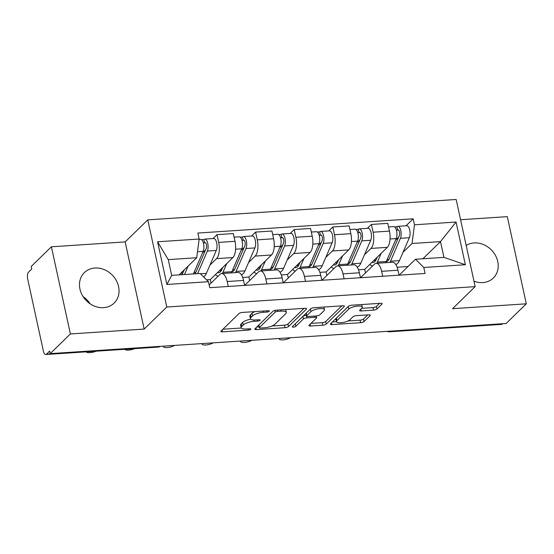 <?xml version="1.0" encoding="UTF-8"?>
<svg xmlns="http://www.w3.org/2000/svg" width="554" height="554" viewBox="0 0 554 554"><rect width="100%" height="100%" fill="white"/><g stroke="black" fill="none" stroke-linecap="round" stroke-linejoin="round"><path stroke-width="0.83" d="M269.23 311.286A1.877 0.575 167.7 0 0 269.362 311.002A1.877 0.575 167.7 0 0 268.226 310.725L242.417 312.428A2.68 0.817 167.7 0 0 238.989 313.557L221.067 331.029A2.68 0.817 167.7 0 0 220.873 331.437A2.68 0.817 167.7 0 0 222.5 331.839L248.31 330.129A1.877 0.575 167.7 0 0 250.706 329.339A1.877 0.575 167.7 0 0 250.844 329.055A1.877 0.575 167.7 0 0 249.709 328.771L246.364 328.993A8.58 2.625 167.7 0 1 241.17 327.719A8.58 2.625 167.7 0 1 241.779 326.403L243.268 324.949A8.58 2.625 167.7 0 1 254.231 321.327L257.568 321.105A1.877 0.575 167.7 0 0 259.971 320.316A1.877 0.575 167.7 0 0 260.103 320.025A1.877 0.575 167.7 0 0 258.967 319.748L255.623 319.97A8.58 2.625 167.7 0 1 250.429 318.688A8.58 2.625 167.7 0 1 251.038 317.38L252.534 315.918A8.58 2.625 167.7 0 1 263.489 312.304L266.834 312.082A1.877 0.575 167.7 0 0 269.23 311.286M473.975 281.19A21.308 18.22 45.7 0 0 482.756 282.588A21.308 18.22 45.7 0 0 493.309 278.025A21.308 18.22 45.7 0 0 495.449 255.408A21.308 18.22 45.7 0 0 474.113 242.943A21.308 18.22 45.7 0 0 466.184 245.45M94.942 268.018A21.308 18.22 45.7 0 0 84.395 272.582A21.308 18.22 45.7 0 0 82.248 295.192A21.308 18.22 45.7 0 0 103.584 307.657A21.308 18.22 45.7 0 0 114.131 303.093A21.308 18.22 45.7 0 0 116.278 280.476A21.308 18.22 45.7 0 0 94.942 268.018M373.507 310.136A2.68 0.817 167.7 0 0 376.928 309.007L381.955 304.104A2.68 0.817 167.7 0 0 382.149 303.696A2.68 0.817 167.7 0 0 380.522 303.294L351.859 305.192A2.68 0.817 167.7 0 0 348.431 306.32L330.509 323.792A2.68 0.817 167.7 0 0 330.322 324.201A2.68 0.817 167.7 0 0 331.943 324.602L360.612 322.705A2.68 0.817 167.7 0 0 364.033 321.576L370.107 315.655A2.68 0.817 167.7 0 0 370.301 315.247A2.68 0.817 167.7 0 0 368.673 314.845L356.409 315.655A2.68 0.817 167.7 0 0 352.981 316.791L349.969 319.72A7.174 2.195 167.7 0 1 342.344 322.587A7.174 2.195 167.7 0 1 336.465 321.68A7.174 2.195 167.7 0 1 336.971 320.586L348.771 309.084A7.174 2.195 167.7 0 1 356.395 306.224A7.174 2.195 167.7 0 1 362.281 307.124A7.174 2.195 167.7 0 1 361.769 308.225L359.802 310.143A2.68 0.817 167.7 0 0 359.615 310.552A2.68 0.817 167.7 0 0 361.236 310.953L373.507 310.136L372.953 307.595A2.68 0.817 167.7 0 0 376.374 306.466L379.559 303.363M144.158 329.076L125.156 241.918L51.397 246.793L70.4 333.951L144.158 329.076L166.782 307.027L475.166 286.64L452.542 308.689L526.3 303.814L506.114 323.488L50.213 353.632L49.659 351.091L46.515 354.151L158.638 346.742A5.464 4.674 45.7 0 0 160.182 346.361M70.4 333.951L50.213 353.632M306.404 309.104A2.68 0.817 167.7 0 0 306.597 308.689A2.68 0.817 167.7 0 0 304.97 308.294L276.301 310.185A2.68 0.817 167.7 0 0 272.88 311.32L254.958 328.785A2.68 0.817 167.7 0 0 254.764 329.201A2.68 0.817 167.7 0 0 256.391 329.595L285.054 327.705A2.68 0.817 167.7 0 0 288.482 326.569L306.404 309.104L306.251 308.398M314.083 307.692L342.746 305.794A2.68 0.817 167.7 0 1 344.373 306.196A2.68 0.817 167.7 0 1 344.179 306.604L326.258 324.076A2.68 0.817 167.7 0 1 322.837 325.205L310.565 326.015A2.68 0.817 167.7 0 1 308.938 325.613A2.68 0.817 167.7 0 1 309.132 325.205L316.403 318.121A2.68 0.817 167.7 0 0 316.59 317.712A2.68 0.817 167.7 0 0 314.963 317.31L306.826 317.851A2.68 0.817 167.7 0 0 303.405 318.979L295.836 326.354A1.877 0.575 167.7 0 1 293.842 327.102A1.877 0.575 167.7 0 1 292.304 326.867A1.877 0.575 167.7 0 1 292.436 326.583L310.656 308.82A2.68 0.817 167.7 0 1 314.083 307.692M51.397 246.793L31.211 266.467L31.765 269.009L28.621 272.076A5.464 2.285 -93.8 0 0 27.7 279.133L43.378 351.049A5.464 2.285 -93.8 0 0 45.767 354.518A5.464 2.285 -93.8 0 0 46.515 354.151M125.156 241.918L147.773 219.869L456.164 199.482L475.166 286.64M526.3 303.814L507.298 216.649L460.582 219.737M502.72 323.709L502.416 324.007A5.464 2.285 86.2 0 1 501.668 324.381L389.552 331.791A5.464 2.285 -93.8 0 0 390.293 331.424L502.416 324.007M83.086 296.605A21.308 18.22 -134.3 0 1 90.08 303.786M209.163 284.943L219.986 274.389A12.569 5.263 86.2 0 1 221.711 273.544A12.569 5.263 86.2 0 1 227.202 281.529L228.283 286.466M211.032 283.115L210.271 279.604L232.888 257.555A12.569 5.263 -93.8 0 0 235.007 241.315L218.671 242.396A12.569 5.263 86.2 0 1 216.552 258.635L209.987 265.034M218.671 242.396L216.981 234.647L212.978 238.545M244.612 285.386L243.538 280.449A12.569 5.263 -93.8 0 0 238.047 272.464L221.711 273.544M235.007 241.315L233.317 233.566L216.981 234.647M244.702 285.379L258.6 271.834A12.569 5.263 86.2 0 1 260.318 270.989A12.569 5.263 86.2 0 1 265.816 278.981L266.889 283.911M251.585 235.997L255.595 232.091L257.285 239.847A12.569 5.263 86.2 0 1 255.165 256.08L248.601 262.478M283.226 282.831L282.152 277.9A12.569 5.263 -93.8 0 0 276.654 269.909L260.318 270.989M249.646 280.566L248.878 277.048L271.502 254.999A12.569 5.263 -93.8 0 0 273.614 238.767L271.924 231.011L255.595 232.091M283.316 282.824L297.207 269.286A12.569 5.263 86.2 0 1 298.931 268.434A12.569 5.263 86.2 0 1 304.423 276.425L305.503 281.363M290.199 233.442L294.202 229.543L295.891 237.292A12.569 5.263 86.2 0 1 293.772 253.531L287.207 259.93M321.832 280.282L320.759 275.345A12.569 5.263 -93.8 0 0 315.268 267.353L298.931 268.434M288.253 278.011L287.491 274.5L310.108 252.451A12.569 5.263 -93.8 0 0 312.227 236.212L310.538 228.463L294.202 229.543M321.922 280.276L335.821 266.73A12.569 5.263 86.2 0 1 337.538 265.885A12.569 5.263 86.2 0 1 343.037 273.87L344.11 278.807M328.806 230.893L332.816 226.988L334.505 234.737A12.569 5.263 86.2 0 1 332.386 250.976L325.821 257.375M360.446 277.727L359.373 272.79A12.569 5.263 -93.8 0 0 353.874 264.805L337.538 265.885M326.867 275.463L326.098 271.945L348.722 249.896A12.569 5.263 -93.8 0 0 350.834 233.656L349.145 225.907L332.816 226.988M360.536 277.72L374.428 264.182A12.569 5.263 86.2 0 1 376.152 263.33A12.569 5.263 86.2 0 1 381.644 271.322L382.724 276.252M367.42 228.338L371.422 224.439L373.112 232.188A12.569 5.263 86.2 0 1 370.993 248.421L364.428 254.819M399.053 275.172L397.98 270.241A12.569 5.263 -93.8 0 0 392.481 262.25L376.152 263.33M365.474 272.907L364.705 269.389L387.329 247.347A12.569 5.263 -93.8 0 0 389.448 231.108L387.758 223.359L371.422 224.439M364.705 269.389L358.507 269.798M326.098 271.945L319.893 272.353M287.491 274.5L281.287 274.909M248.878 277.048L242.673 277.457M210.271 279.604L206.573 279.846M179.122 274.881L196.712 257.735L168.25 259.618L171.685 275.373L200.146 273.489L208.463 281.716L209.765 287.692L425.091 273.454L423.789 267.478L415.472 259.251L443.934 257.375L440.499 241.613L412.038 243.497L403.042 252.271M208.463 281.716L166.879 284.465L157.571 241.779L199.156 239.03L196.712 257.735M412.038 243.497L414.482 224.792L413.18 218.816L197.854 233.054L199.156 239.03M414.482 224.792L456.06 222.043L465.367 264.729L423.789 267.478M166.782 307.027L147.773 219.869M422.91 258.76L440.499 241.613L456.06 222.043M399.143 275.172L415.472 259.251M408.007 266.529L397.114 267.25M406.027 225.783L413.18 218.816M166.879 284.465L171.685 275.373M157.571 241.779L168.25 259.618M443.934 257.375L465.367 264.729M254.985 311.597A8.58 2.625 167.7 0 0 251.98 313.377L252.534 315.918M250.429 318.688L249.875 316.147A8.58 2.625 167.7 0 1 250.484 314.838L251.98 313.377M250.713 319.166A8.58 2.625 167.7 0 0 242.714 322.407L243.268 324.949M241.17 327.719L240.616 325.177A8.58 2.625 167.7 0 1 241.225 323.861L242.714 322.407M222.909 329.235L241.302 328.016M271.931 325.994L284.5 325.163A2.68 0.817 167.7 0 0 287.928 324.028L304.007 308.356M256.8 326.992L259.113 326.839M277.582 311.369A1.877 0.575 167.7 0 0 275.186 312.158L259.452 327.497A1.877 0.575 167.7 0 0 259.32 327.781A1.877 0.575 167.7 0 0 260.456 328.065L263.981 327.829A8.58 2.625 167.7 0 0 274.936 324.208L285.691 313.73A8.58 2.625 167.7 0 0 286.3 312.414A8.58 2.625 167.7 0 0 281.107 311.14L277.582 311.369L277.312 310.122M259.32 327.781L258.766 325.24A1.877 0.575 167.7 0 1 258.898 324.956L272.977 311.23M286.3 312.414L285.746 309.873A8.58 2.625 167.7 0 0 285.615 309.575M341.783 305.856L325.704 321.535L326.258 324.076M310.974 323.411L322.283 322.663A2.68 0.817 167.7 0 0 325.704 321.535M306.424 315.295L306.272 315.309A2.68 0.817 167.7 0 0 302.851 316.438L295.282 323.813L295.836 326.354M323.945 310.773A7.174 2.195 167.7 0 0 324.45 309.672A7.174 2.195 167.7 0 0 318.571 308.765A7.174 2.195 167.7 0 0 310.946 311.632L306.791 315.683A2.68 0.817 167.7 0 0 306.597 316.092A2.68 0.817 167.7 0 0 308.225 316.493L316.362 315.953A2.68 0.817 167.7 0 0 319.783 314.824L323.945 310.773M324.45 309.672L323.896 307.131A7.174 2.195 167.7 0 0 323.875 307.041M311.334 308.377A7.174 2.195 167.7 0 0 310.392 309.09L310.946 311.632M306.597 316.092L306.043 313.55A2.68 0.817 167.7 0 1 306.237 313.142L310.392 309.09M361.644 308.343L372.953 307.595M362.281 307.124L361.727 304.582A7.174 2.195 167.7 0 0 361.714 304.541M348.978 305.953A7.174 2.195 167.7 0 0 348.217 306.542L348.771 309.084M336.465 321.68L335.911 319.139A7.174 2.195 167.7 0 1 336.416 318.044L348.217 306.542M348.03 320.96L360.058 320.164A2.68 0.817 167.7 0 0 363.479 319.035L367.711 314.907M332.352 321.999L336.472 321.722M181.899 273.205L181.719 272.353M194.523 273.863A12.839 5.381 -93.8 0 0 196.338 271.301L206.261 248.386A3.276 1.371 -93.8 0 0 206.448 244.723A3.276 1.371 -93.8 0 0 205.015 242.631A3.276 1.371 -93.8 0 0 204.564 242.853L203.844 239.55A6.828 2.86 -93.8 0 1 204.779 239.093L213.692 238.504A6.828 2.86 -93.8 0 1 216.676 242.853A6.828 2.86 -93.8 0 1 216.289 250.477L206.365 273.399A16.391 6.863 -93.8 0 1 203.63 276.938M194.059 272.402L195.846 272.284M197.598 273.655L207.383 251.066A6.828 2.86 -93.8 0 0 207.764 243.441A6.828 2.86 -93.8 0 0 204.779 239.093M202.452 253.005L205.576 249.965M203.366 242.936L205.486 242.797M86.209 351.845A6.281 1.918 167.7 0 0 96.008 351.201M184.184 269.95L183.222 272.166A12.839 5.381 86.2 0 1 181.4 274.729M180.763 273.281L182.73 273.15M193.394 273.939L203.173 251.343A6.828 2.86 -93.8 0 0 203.56 243.718A6.828 2.86 -93.8 0 0 200.569 239.37L199.094 239.466M184.482 274.528L188.131 266.1M201.559 239.702L203.844 239.55M220.513 270.657L220.326 269.798M231.801 271.848A12.839 5.381 -93.8 0 0 234.951 268.745L244.875 245.831A3.276 1.371 -93.8 0 0 245.055 242.167A3.276 1.371 -93.8 0 0 243.621 240.083A3.276 1.371 -93.8 0 0 243.171 240.304L242.451 237.001A6.828 2.86 -93.8 0 1 243.386 236.537L252.299 235.949A6.828 2.86 -93.8 0 1 255.29 240.298A6.828 2.86 -93.8 0 1 254.902 247.929L244.979 270.844A16.391 6.863 -93.8 0 1 241.35 274.742M232.666 269.853L234.453 269.729M235.471 272.63A16.391 6.863 -93.8 0 0 236.066 271.432L245.99 248.517A6.828 2.86 -93.8 0 0 246.378 240.886A6.828 2.86 -93.8 0 0 243.386 236.537M241.066 250.456L244.189 247.409M241.973 240.381L244.099 240.242M124.816 349.297A6.281 1.918 167.7 0 0 134.615 348.646M222.791 267.395L221.829 269.618A12.839 5.381 86.2 0 1 218.629 272.72A12.839 5.381 86.2 0 1 217.528 272.526M219.37 270.733L221.337 270.601M231.267 272.907A16.391 6.863 -93.8 0 0 231.863 271.709L241.786 248.794A6.828 2.86 -93.8 0 0 242.167 241.17A6.828 2.86 -93.8 0 0 239.183 236.814L234.1 237.154M215.485 274.521A16.391 6.863 -93.8 0 0 218.117 276.217M222.355 273.496A16.391 6.863 -93.8 0 0 222.95 272.298L226.738 263.545M240.166 237.154L242.451 237.001M259.12 268.101L258.94 267.25M270.407 269.299A12.839 5.381 -93.8 0 0 273.558 266.197L283.482 243.275A3.276 1.371 -93.8 0 0 283.669 239.619A3.276 1.371 -93.8 0 0 282.235 237.528A3.276 1.371 -93.8 0 0 281.785 237.749L281.065 234.446A6.828 2.86 -93.8 0 1 282 233.989L290.912 233.393A6.828 2.86 -93.8 0 1 293.897 237.749A6.828 2.86 -93.8 0 1 293.509 245.374L283.586 268.288A16.391 6.863 -93.8 0 1 279.957 272.187M271.28 267.298L273.067 267.18M274.085 270.082A16.391 6.863 -93.8 0 0 274.68 268.877L284.604 245.962A6.828 2.86 -93.8 0 0 284.985 238.338A6.828 2.86 -93.8 0 0 282 233.989M279.673 247.901L282.796 244.854M280.587 237.832L282.706 237.687M163.444 346.139A6.281 1.918 167.7 0 0 163.375 346.596A6.281 1.918 167.7 0 0 167.841 347.476A6.281 1.918 167.7 0 0 174.531 345.412M261.405 264.84L260.442 267.063A12.839 5.381 86.2 0 1 257.243 270.165A12.839 5.381 86.2 0 1 256.135 269.971M257.984 268.178L259.951 268.046M269.874 270.359A16.391 6.863 -93.8 0 0 270.47 269.161L280.393 246.239A6.828 2.86 -93.8 0 0 280.781 238.615A6.828 2.86 -93.8 0 0 277.789 234.266L272.707 234.598M254.092 271.966A16.391 6.863 -93.8 0 0 256.724 273.662M260.962 270.948A16.391 6.863 -93.8 0 0 261.564 269.75L265.352 260.996M278.78 234.598L281.065 234.446M297.733 265.546L297.546 264.694M309.021 266.744A12.839 5.381 -93.8 0 0 312.172 263.642L322.096 240.727A3.276 1.371 -93.8 0 0 322.276 237.064A3.276 1.371 -93.8 0 0 320.842 234.979A3.276 1.371 -93.8 0 0 320.392 235.201L319.672 231.891A6.828 2.86 -93.8 0 1 320.607 231.433L329.519 230.845A6.828 2.86 -93.8 0 1 332.511 235.194A6.828 2.86 -93.8 0 1 332.123 242.818L322.199 265.74A16.391 6.863 -93.8 0 1 318.571 269.639M309.887 264.743L311.673 264.625M312.691 267.527A16.391 6.863 -93.8 0 0 313.287 266.329L323.211 243.407A6.828 2.86 -93.8 0 0 323.598 235.782A6.828 2.86 -93.8 0 0 320.607 231.433M318.287 245.346L321.41 242.306M319.194 235.277L321.32 235.138M202.051 343.591A6.281 1.918 167.7 0 0 201.988 344.048A6.281 1.918 167.7 0 0 206.455 344.927A6.281 1.918 167.7 0 0 213.145 342.857M300.012 262.291L299.049 264.507A12.839 5.381 86.2 0 1 295.85 267.617A12.839 5.381 86.2 0 1 294.749 267.423M296.591 265.622L298.558 265.491M308.488 267.804A16.391 6.863 -93.8 0 0 309.084 266.606L319.007 243.691A6.828 2.86 -93.8 0 0 319.388 236.059A6.828 2.86 -93.8 0 0 316.403 231.711L311.32 232.05M292.706 269.41A16.391 6.863 -93.8 0 0 295.337 271.114M299.576 268.392A16.391 6.863 -93.8 0 0 300.171 267.194L303.959 258.441M317.387 232.043L319.672 231.891M336.34 262.998L336.153 262.139M347.628 264.189A12.839 5.381 -93.8 0 0 350.779 261.093L360.702 238.172A3.276 1.371 -93.8 0 0 360.889 234.515A3.276 1.371 -93.8 0 0 359.456 232.424A3.276 1.371 -93.8 0 0 359.006 232.645L358.286 229.342A6.828 2.86 -93.8 0 1 359.221 228.878L368.133 228.29A6.828 2.86 -93.8 0 1 371.118 232.645A6.828 2.86 -93.8 0 1 370.73 240.27L360.806 263.185A16.391 6.863 -93.8 0 1 357.178 267.083M348.494 262.194L350.287 262.077M351.305 264.971A16.391 6.863 -93.8 0 0 351.901 263.773L361.824 240.858A6.828 2.86 -93.8 0 0 362.205 233.234A6.828 2.86 -93.8 0 0 359.221 228.878M356.894 242.797L360.017 239.75M357.808 232.722L359.927 232.583M240.665 341.035A6.281 1.918 167.7 0 0 240.595 341.493A6.281 1.918 167.7 0 0 245.062 342.372A6.281 1.918 167.7 0 0 251.751 340.301M338.626 259.736L337.663 261.959A12.839 5.381 86.2 0 1 334.464 265.061A12.839 5.381 86.2 0 1 333.356 264.867M335.205 263.074L337.171 262.942M347.095 265.248A16.391 6.863 -93.8 0 0 347.69 264.05L357.614 241.135A6.828 2.86 -93.8 0 0 358.002 233.511A6.828 2.86 -93.8 0 0 355.01 229.155L349.927 229.494M331.313 266.862A16.391 6.863 -93.8 0 0 333.944 268.558M338.182 265.837A16.391 6.863 -93.8 0 0 338.785 264.639L342.573 255.886M356 229.494L358.286 229.342M374.954 260.442L374.767 259.591M386.242 261.64A12.839 5.381 -93.8 0 0 389.393 258.538L399.316 235.616A3.276 1.371 -93.8 0 0 399.496 231.96A3.276 1.371 -93.8 0 0 398.063 229.868A3.276 1.371 -93.8 0 0 397.613 230.09L396.893 226.787A6.828 2.86 -93.8 0 1 397.827 226.33L406.74 225.741A6.828 2.86 -93.8 0 1 409.731 230.09A6.828 2.86 -93.8 0 1 409.344 237.714L399.42 260.629A16.391 6.863 -93.8 0 1 395.791 264.528M387.108 259.639L388.894 259.521M389.912 262.423A16.391 6.863 -93.8 0 0 390.508 261.225L400.431 238.303A6.828 2.86 -93.8 0 0 400.819 230.679A6.828 2.86 -93.8 0 0 397.827 226.33M395.508 240.242L398.631 237.195M396.415 230.173L398.541 230.028M279.271 338.487A6.281 1.918 167.7 0 0 279.209 338.937A6.281 1.918 167.7 0 0 283.676 339.817A6.281 1.918 167.7 0 0 290.365 337.753M377.232 257.181L376.27 259.404A12.839 5.381 86.2 0 1 373.071 262.513A12.839 5.381 86.2 0 1 371.969 262.319M373.811 260.519L375.778 260.387M385.709 262.7A16.391 6.863 -93.8 0 0 386.304 261.502L396.228 238.58A6.828 2.86 -93.8 0 0 396.609 230.956A6.828 2.86 -93.8 0 0 393.624 226.607L388.541 226.939M369.927 264.306A16.391 6.863 -93.8 0 0 372.558 266.003M376.796 263.288A16.391 6.863 -93.8 0 0 377.392 262.09L381.18 253.337M394.607 226.939L396.893 226.787M350.834 233.656L334.505 234.737M312.227 236.212L295.891 237.292M273.614 238.767L257.285 239.847M389.448 231.108L373.112 232.188M387.329 247.347L370.993 248.421M348.722 249.896L332.386 250.976M359.373 272.79L343.037 273.87M310.108 252.451L293.772 253.531M320.759 275.345L304.423 276.425M271.502 254.999L255.165 256.08M282.152 277.9L265.816 278.981M232.888 257.555L216.552 258.635M243.538 280.449L227.202 281.529M397.98 270.241L381.644 271.322M158.943 346.437L158.638 346.742A5.464 2.285 -93.8 0 1 157.89 347.109A5.464 5.464 0 0 0 160.328 346.347M390.605 331.126L390.293 331.424A5.464 4.674 45.7 0 1 388.631 331.25M263.219 311.05L263.489 312.304M250.484 314.838L251.038 317.38M257.298 319.859L257.568 321.105M253.94 320.004L254.231 321.327M241.225 323.861L241.779 326.403M248.04 328.882L248.31 330.129M222.106 330.018L222.5 331.839M266.557 310.836L266.834 312.082M287.928 324.028L288.482 326.569M284.5 325.163L285.054 327.705M255.99 327.774L256.391 329.595M274.805 310.434L275.186 312.158M258.898 324.956L259.452 327.497M280.83 309.887L281.107 311.14M344.027 305.898L344.179 306.604M322.283 322.663L322.837 325.205M310.171 324.194L310.565 326.015M314.693 316.064L314.963 317.31M306.272 315.309L306.826 317.851M302.851 316.438L303.405 318.979M306.237 313.142L306.791 315.683M360.841 309.132L361.236 310.953M336.416 318.044L336.971 320.586M369.954 314.949L370.107 315.655M363.479 319.035L364.033 321.576M360.058 320.164L360.612 322.705M331.548 322.781L331.943 324.602M381.803 303.405L381.955 304.104M376.374 306.466L376.928 309.007M200.451 273.787L206.365 273.399M207.383 251.066L216.289 250.477M197.501 251.724L203.173 251.343M236.066 271.432L244.979 270.844M245.99 248.517L254.902 247.929M222.95 272.298L231.863 271.709M235.602 249.203L241.786 248.794M274.68 268.877L283.586 268.288M284.604 245.962L293.509 245.374M261.564 269.75L270.47 269.161M274.216 246.648L280.393 246.239M313.287 266.329L322.199 265.74M323.211 243.407L332.123 242.818M300.171 267.194L309.084 266.606M312.823 244.099L319.007 243.691M351.901 263.773L360.806 263.185M361.824 240.858L370.73 240.27M338.785 264.639L347.69 264.05M351.437 241.544L357.614 241.135M390.508 261.225L399.42 260.629M400.431 238.303L409.344 237.714M377.392 262.09L386.304 261.502M390.044 238.989L396.228 238.58M387.031 331.361A5.464 5.464 0 0 0 389.552 331.791M157.89 347.109L45.767 354.518M316.209 315.96L316.59 317.712M163.278 346.153L163.375 346.596M201.891 343.598L201.988 344.048M240.498 341.049L240.595 341.493M279.112 338.494L279.209 338.937"/></g></svg>
